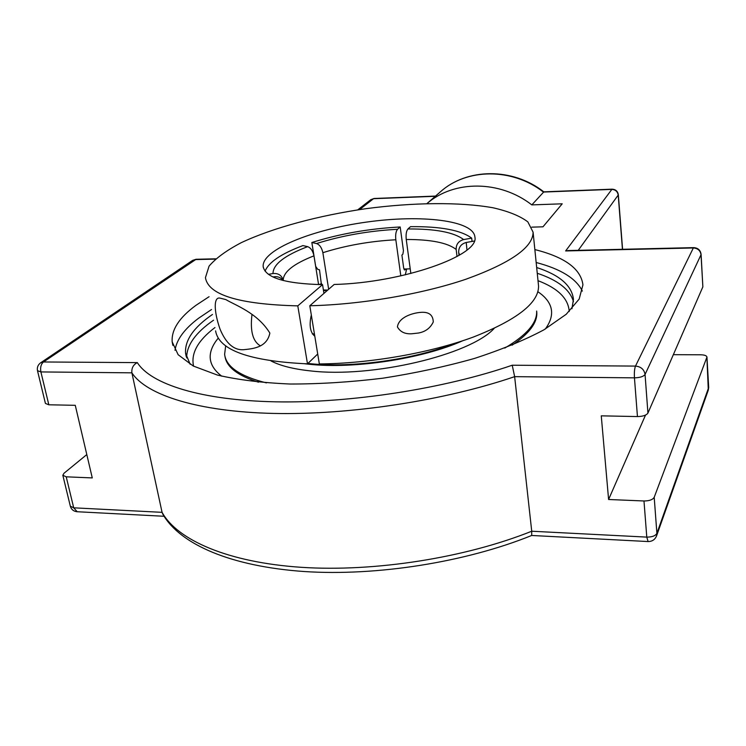 <?xml version="1.0" encoding="UTF-8"?>
<svg xmlns="http://www.w3.org/2000/svg" width="746" height="746" viewBox="0 0 746 746"><rect width="100%" height="100%" fill="white"/><g stroke="black" fill="none" stroke-linecap="round" stroke-linejoin="round"><path stroke-width="1.12" d="M211.528 309.515L198.52 318.29C184.458 328.893 176.615 339.561 175.002 350.303M582.346 291.099C576.173 278.491 560.778 268.961 536.169 262.508M534.854 249.584C564.843 257.1 580.873 268.858 582.934 284.851L579.176 299.053L566.233 314.262L544.002 329.788C524.746 340.064 501.554 349.622 474.419 358.453C445.53 366.603 415.009 373.186 382.857 378.194C350.62 382.12 319.717 384.059 290.157 384.022C262.21 382.829 237.983 379.854 217.496 375.089L193.251 366.016L178.135 354.704L172.167 341.855C171.328 329.732 179.273 317.554 195.984 305.31L209.076 296.703M212.47 314.476C193.699 327.345 184.728 340.251 185.549 353.166L190.165 364.309M571.94 308.741L573.45 299.342C571.921 285.615 559.668 275.004 536.672 267.516M221.749 376.189C212.535 369.121 208.824 361.278 210.605 352.653C211.603 347.869 214.139 343.057 218.205 338.208C214.13 343.067 211.594 347.888 210.596 352.681C208.824 361.288 212.545 369.13 221.749 376.189M537.913 291.77C544.03 295.826 548.133 300.414 550.222 305.534C553.112 312.714 551.481 320.538 545.335 329.014C551.49 320.519 553.112 312.677 550.203 305.478M543.797 191.834C512.577 167.384 466.763 167.897 440.271 191.946C466.399 168.176 512.054 167.57 543.414 192.058L611.711 189.391C615.394 189.605 617.567 191.498 618.21 195.079L618.331 194.734C617.735 191.2 615.627 189.344 612.028 189.167L565.636 250.945L568.321 250.563M673.34 354.676L700.811 354.788C704.56 354.91 706.602 355.655 706.956 357.045L654.205 497.293C652.75 499.717 649.346 500.948 643.985 500.976L646.782 537.111L648.106 541.549C652.172 541.521 654.988 539.647 656.545 535.954L656.89 533.343C655.464 535.861 652.097 537.111 646.782 537.111L531.73 531.227L514.637 376.655L512.232 365.223C444.038 388.703 350.779 403.241 275.955 401.833C201.038 400.388 150.767 384.125 137.348 362.621L43.473 361.978L40.666 362.78C37.962 364.794 36.899 367.433 37.486 370.678L40.89 371.928C40.125 367.47 40.983 364.151 43.473 361.978L196.123 259.272M164.045 516.269L77.174 511.728L73.705 507.821L162.069 512.334L162.889 514.311C180.355 544.673 231.4 566.447 304.126 571.52C376.861 576.341 465.942 562.139 531.684 535.469L531.73 531.227C465.131 557.877 374.678 572.135 301.309 567.314C227.875 562.419 177.324 540.048 162.069 512.334L131.883 372.832C131.464 368.067 133.282 364.663 137.348 362.621M643.985 500.976L608.596 499.494L601.267 415.839L637.448 416.566C642.931 416.445 646.428 415.28 647.929 413.07L702.863 286.856L701.1 254.358C700.466 250.152 697.986 247.905 693.659 247.625L693.332 247.97C697.78 248.287 700.345 250.525 701.026 254.703L701.1 254.358M37.524 370.827L45.422 403.437L48.826 404.789L75.271 405.32L92.271 477.916L66.226 476.825L62.832 475.258L64.007 473.244L86.806 454.566M531.786 227.148L542.976 226.812L562.214 203.807L531.823 204.898L543.825 191.862M608.596 499.494L645.523 415.084M531.823 204.898C499.96 180.01 453.857 180.075 427.038 203.537M321.423 284.636L319.502 269.81L317.749 269.381L315.679 266.35L311.847 242.515L316.556 243.541C319.68 244.707 321.778 247.756 322.869 252.698L328.66 289.271M400.816 275.889L395.828 239.774C395.333 234.766 395.902 231.26 397.543 229.283L400.192 226.971L403.437 250.703L402.877 254.181L401.907 255.085L403.698 268.168L404.975 269.893L404.379 269.912M268.448 274.351L272.989 273.54C278.323 273.101 281.718 275.321 283.2 280.226L283.219 280.244C283.377 271.936 293.626 263.795 313.963 255.841C312.863 250.88 310.756 247.812 307.65 246.646L302.951 245.593C281.251 253.705 268.635 262.238 265.082 271.171M405.936 268.961L404.975 269.893M474.223 241.051L466.222 242.478C461.103 243.923 458.585 247.243 458.678 252.428L459.032 255.393M457.028 256.531L456.16 249.434C456.067 244.287 458.566 240.995 463.648 239.569L471.677 238.133L472.069 241.434M405.274 274.864L406.673 268.933M318.589 284.599L313.963 255.841M400.192 226.971C368.916 228.649 339.467 233.824 311.847 242.515M471.677 238.133C461.037 230.188 440.662 226.364 410.542 226.644L407.941 228.966C406.328 230.952 405.759 234.458 406.244 239.485L410.85 273.502M283.135 280.524L282.893 280.179C280.645 277.419 277.708 276.29 274.071 276.785L272.98 276.98M307.921 363.442L310.196 363.684C352.382 368.198 415.102 359.33 455.032 343.216M304.872 363.778L309.301 364.272C354.481 369.186 422.768 358.677 462.669 340.782M512.092 345.184C529.184 333.658 537.418 322.738 536.784 312.425L536.644 311.026C537.316 322.776 526.695 335.131 504.762 348.093M224.966 356.336C226.551 367.06 237.732 375.686 258.508 382.194M225.665 345.874L224.621 354.322C226.057 366.752 239.988 376.273 266.415 382.885M271.003 360.943C280.263 365.764 293.392 369.084 310.411 370.893C371.974 378.297 470.148 354.863 494.15 328.436M397.422 326.907C398.737 317.153 412.65 312.816 421.453 312.313C429.137 311.921 433.072 315.138 433.267 321.983C430.321 328.119 425.379 331.793 418.441 333.024L412.118 333.742C405.143 334.264 400.248 331.989 397.422 326.907M269.856 333.089C266.835 348.168 251.7 348.783 243.457 349.725C233.787 350.266 225.973 343.384 220.023 329.089C213.822 311.446 213.421 296.311 220.191 298.167L225.824 299.575C235.587 305.431 257.491 312.854 269.856 333.089M314.803 336.232C310.15 332.38 308.984 325.293 311.315 314.98M317.721 354.005L307.501 363.852L297.794 305.869L322.542 284.646C284.981 283.75 265.184 277.689 263.151 266.434C261.986 249.733 312.182 229.507 366.855 222.047C421.509 214.335 473.626 220.359 474.904 237.051C479.631 255.356 402.476 282.809 334.161 284.468L309.804 305.757L319.344 363.936C369.96 363.544 430.153 352.961 473.169 337.117C516.941 319.931 538.733 302.913 538.556 286.072L538.407 284.627M322.542 284.646L323.941 293.392M318.859 284.599L321.647 283.666M403.894 269.045L410.225 268.84M215.603 330.879C218.792 350.163 249.425 361.157 307.501 363.852M297.794 305.869C239.009 304.359 208.227 294.95 205.439 277.652L209.076 266.117C215.93 258.144 226.653 250.33 241.256 242.674C273.073 227.735 318.617 215.538 365.876 208.694C413.172 202.418 459.573 201.858 492.92 207.752C508.334 211.249 519.981 215.958 527.851 221.879L533.092 232.183C533.082 247.308 510.777 262.965 466.166 279.144C422.339 294.101 361.101 304.601 309.804 305.757M251.952 314.737C250.059 330.944 252.782 341.258 260.112 345.687M193.587 366.193C190.706 353.445 197.83 340.558 214.969 327.531M538.006 280.683C557.952 288.273 568.359 298.549 569.226 311.502M573.45 301.617C569.935 289.569 557.868 280.123 537.26 273.278M213.561 320.193C195.564 332.688 186.593 345.249 186.659 357.884M66.226 476.825L73.705 507.821L70.32 506.161L62.869 475.426M706.891 357.446L708.308 390.083L708.691 387.435L656.89 533.343L654.205 497.293M370.799 199.686L374.054 198.483L370.799 199.686L357.716 209.887M578.234 250.33L618.21 195.079L622.444 249.295M215.725 258.815L196.039 259.272L192.673 260.354L195.144 259.589L215.38 259.123M647.929 413.07L645.057 374.445C644.134 369.41 640.945 366.622 635.489 366.081C634.51 368.664 634.156 372.59 634.445 377.849C639.993 377.69 643.528 376.553 645.057 374.445L701.026 254.703L702.863 286.856M48.826 404.789L40.89 371.928L131.883 372.832C146.281 394.923 197.597 411.699 273.745 413.433C349.818 415.112 444.616 400.565 514.637 376.655L634.445 377.849L637.448 416.566M565.636 250.945L693.332 247.97L635.489 366.081L512.232 365.223M359.581 209.598L373.522 198.697L435.31 196.282M307.65 246.646C284.636 255.402 273.083 264.373 272.989 273.54M397.543 229.283C368.869 230.85 341.873 235.596 316.556 243.541M322.869 252.698C345.659 245.481 369.979 241.172 395.828 239.774M406.244 239.485C430.899 239.457 447.535 242.767 456.16 249.434M458.678 252.428L459.611 255.048M466.968 249.957L466.222 242.478M463.648 239.569C453.997 232.304 435.431 228.77 407.941 228.966M274.071 276.785L274.696 277.745M323.484 290.548L327.121 290.614M172.167 341.855L172.886 345.398M185.549 353.166L186.23 356.56M70.357 506.338C71.364 509.509 73.565 511.308 76.95 511.719M40.666 362.78L192.673 260.354M568.098 250.563L693.659 247.625M618.331 194.734L622.584 249.285M543.731 191.843L612.028 189.167M374.054 198.483L435.543 196.077M708.691 387.435L706.956 357.045M656.545 535.954L708.308 390.083M531.693 535.469L648.022 541.549M440.271 191.946L427.01 203.537M323.391 289.97L327.746 290.063M533.092 232.183L538.556 286.072M263.151 266.434L263.394 267.814M312.285 333.9L314.42 333.891"/></g></svg>
